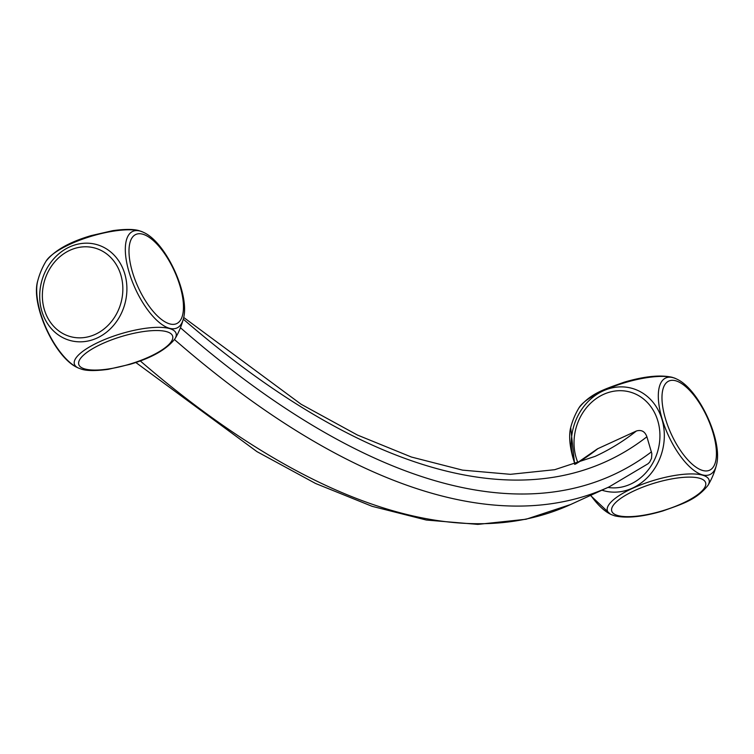 <?xml version="1.0" encoding="UTF-8"?>
<svg xmlns="http://www.w3.org/2000/svg" width="754" height="754" viewBox="0 0 754 754"><rect width="100%" height="100%" fill="white"/><g stroke="black" fill="none" stroke-linecap="round" stroke-linejoin="round"><path stroke-width="1.13" d="M676.102 378.772A53.119 15.608 163.2 0 0 675.744 378.593L675.744 378.593A53.119 15.608 163.2 0 0 672.926 377.575A53.119 15.608 163.2 0 0 621.126 383.843A53.119 15.608 163.2 0 0 579.006 407.801L579.006 407.801A75.249 75.249 0 0 0 570.684 427.584A53.119 21.489 -114.6 0 0 574.991 464.247M610.881 514.388A53.119 21.489 -114.6 0 1 610.335 514.124A75.249 75.249 0 0 0 611.24 514.567A53.119 15.608 -16.8 0 1 632.606 488.309A53.119 15.608 -16.8 0 1 702.379 475.114A53.119 15.608 -16.8 0 1 707.978 485.359L707.978 485.359A53.119 15.608 -16.8 0 1 707.959 485.378M575.189 464.181A53.119 46.003 105.4 0 1 603.125 390.911A53.119 46.003 105.4 0 1 661.955 419.281A53.119 46.003 105.4 0 1 632.465 488.111A53.119 46.003 105.4 0 1 601.918 490.185M174.485 339.564A1238.191 500.863 -114.6 0 0 609.109 486.896L647.969 463.795L649.675 462.117L651.531 458.328L651.842 453.644L646.894 436.773C644.953 431.448 641.447 429.526 636.395 430.996L597.498 448.828L575.387 464.115M143.665 232.439A53.119 21.489 65.4 0 0 140.15 231.082A53.119 21.489 65.4 0 0 129.217 272.646A53.119 21.489 65.4 0 0 169.499 328.292A53.119 21.489 65.4 0 0 183.316 318.989C190.451 295.417 166.172 242.43 143.665 232.439A75.249 75.249 0 0 0 142.76 232.006L139.217 230.715C136.908 229.989 130.018 228.283 112.827 230.649L91.13 235.616C69.368 242.025 54.326 250.554 46.022 261.214L46.022 261.214A53.119 15.608 -16.8 0 1 88.152 237.246A53.119 15.608 -16.8 0 1 139.942 230.988A53.119 15.608 -16.8 0 1 142.76 232.006L142.76 232.006A53.119 15.608 -16.8 0 1 143.119 232.185M174.994 338.772A53.119 15.608 163.2 0 0 169.396 328.527A53.119 15.608 163.2 0 0 102.393 340.488A53.119 15.608 163.2 0 0 78.256 367.971L81.8 369.272C84.118 369.997 91.008 371.694 108.199 369.337L129.886 364.361C151.648 357.962 166.691 349.422 174.994 338.772A75.249 75.249 0 0 0 183.316 318.989M97.049 338.046A49.773 43.101 105.4 0 1 41.922 311.468A49.773 43.101 105.4 0 1 69.556 246.963A49.773 43.101 105.4 0 1 124.683 273.551A49.773 43.101 105.4 0 1 97.049 338.046M675.659 380.77A49.029 19.83 -114.6 0 1 712.841 432.136A49.029 19.83 -114.6 0 1 702.756 470.496A49.029 19.83 -114.6 0 1 665.575 419.13A49.029 19.83 -114.6 0 1 675.659 380.77M699.448 478.215A49.029 14.411 -16.8 0 1 682.323 503.399A49.029 14.411 -16.8 0 1 617.922 515.576A49.029 14.411 -16.8 0 1 635.047 490.392A49.029 14.411 -16.8 0 1 699.448 478.215M673.134 377.679A53.119 21.489 -114.6 0 1 676.649 379.036C699.156 389.026 723.435 442.004 716.3 465.576A53.119 21.489 -114.6 0 1 702.483 474.879A53.119 21.489 -114.6 0 1 662.201 419.233A53.119 21.489 -114.6 0 1 673.134 377.679M577.875 462.598A49.029 42.46 105.4 0 1 603.436 394.427A49.029 42.46 105.4 0 1 657.742 420.609A49.029 42.46 105.4 0 1 630.523 484.153A49.029 42.46 105.4 0 1 607.95 487.423M590.467 495.435L610.335 514.124A53.119 21.489 -114.6 0 1 590.75 495.303M609.109 486.896L570.608 504.53A1238.191 500.863 -114.6 0 1 140.225 360.883M646.894 436.773A1213.883 491.024 -114.6 0 1 183.279 319.159M636.395 430.996A1204.619 487.282 -114.6 0 1 595.123 456.368L554.699 469.695L510.43 474.323L462.541 470.128L411.392 457.028L357.415 435.03L301.129 404.267L183.674 317.443M651.447 451.853A1228.935 497.112 -114.6 0 1 180.451 327.745M597.894 448.639A1204.619 487.282 -114.6 0 1 575.585 464.049M46.022 261.214A75.249 75.249 0 0 0 37.7 280.997A53.119 21.489 65.4 0 0 46.663 329.244A53.119 21.489 65.4 0 0 77.351 367.537A53.119 21.489 65.4 0 0 77.898 367.801M95.296 334.352A45.947 39.783 105.4 0 1 44.411 309.819A45.947 39.783 105.4 0 1 69.915 250.281A45.947 39.783 105.4 0 1 120.8 274.814A45.947 39.783 105.4 0 1 95.296 334.352M142.685 234.183A49.029 19.83 65.4 0 0 132.591 272.543A49.029 19.83 65.4 0 0 169.773 323.909A49.029 19.83 65.4 0 0 179.867 285.54A49.029 19.83 65.4 0 0 142.685 234.183M166.464 331.628A49.029 14.411 163.2 0 0 102.063 343.805A49.029 14.411 163.2 0 0 84.938 368.979A49.029 14.411 163.2 0 0 149.339 356.812A49.029 14.411 163.2 0 0 166.464 331.628M676.649 379.036A75.249 75.249 0 0 0 675.744 378.593L672.2 377.302C660.306 374.644 644.312 376.265 624.218 382.174C604.623 389.205 590.665 393.192 579.006 407.801M611.24 514.567L614.783 515.859C626.678 518.516 642.672 516.895 662.766 510.986C682.361 503.955 696.319 499.968 707.978 485.359A75.249 75.249 0 0 0 716.3 465.576M570.608 504.53L526.085 519.242L477.819 524.388L426.34 520.034L372.108 506.32L315.521 483.455L256.991 451.655L135.777 362.467M574.652 464.351L570.684 427.584M37.7 280.997C30.565 304.569 54.844 357.547 77.351 367.537A75.249 75.249 0 0 0 78.256 367.971"/></g></svg>
